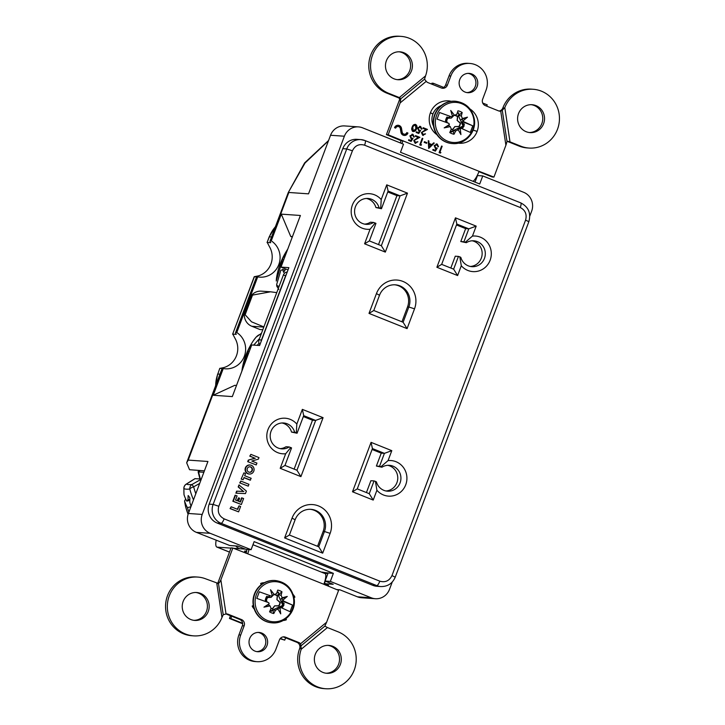 <?xml version="1.0" encoding="UTF-8"?>
<svg xmlns="http://www.w3.org/2000/svg" width="725" height="725" viewBox="0 0 725 725"><rect width="100%" height="100%" fill="white"/><g stroke="black" fill="none" stroke-linecap="round" stroke-linejoin="round"><path stroke-width="1.09" d="M195.116 478.6L186.407 484.092A4.876 1.767 57.8 0 0 186.135 484.191L194.925 478.654L201.323 479.035M185.555 506.458A4.876 2.963 -12.8 0 0 185.582 506.585A4.876 4.876 0 0 0 185.636 506.802L188.092 514.315A88.695 69.328 -146.1 0 1 185.618 506.712A4.876 2.248 164.6 0 0 185.636 506.802A4.876 2.248 164.6 0 0 185.663 506.884M199.683 483.421L193.657 486.828A4.876 1.976 165.5 0 0 189.796 489.031A88.695 81.019 -19.3 0 0 193.502 499.86M201.251 479.234L191.989 484.481A4.876 4.522 83.4 0 0 189.796 489.031A88.695 13.277 -28.8 0 1 183.933 488.623A4.876 4.794 116.2 0 1 186.407 484.092A84.308 12.615 -28.8 0 0 191.989 484.481L193.657 486.828A84.308 77.013 -19.3 0 0 195.813 493.716M183.86 488.179L183.996 494.64A88.695 61.906 -54.5 0 1 183.933 488.623A4.876 2.42 1.5 0 1 183.86 488.179A4.876 4.876 0 0 1 186.135 484.191M189.823 500.377L186.833 501.138A98.573 54.873 174.7 0 1 183.996 494.64M185.654 498.863L184.603 501.138A98.573 54.873 -5.3 0 0 187.44 507.636L190.911 506.757M184.54 500.893L185.582 506.585A4.876 2.963 -12.8 0 0 185.618 506.712A88.695 61.906 -54.5 0 1 184.603 501.138M188.908 512.077A98.528 94.504 -142.7 0 1 187.44 507.636M191.056 506.376A98.528 93.19 -137.3 0 1 189.814 502.353A98.555 76.732 138.1 0 1 189.887 497.975A13.249 3.371 74.5 0 0 188.156 495.537A98.555 78.708 -28.5 0 0 188.011 499.797A98.528 16.956 -16.5 0 0 186.833 501.138M189.841 499.317L188.011 499.797M452.527 143.568L452.173 143.541A21.215 20.436 -86 0 1 434.619 114.749A21.215 20.436 -86 0 1 455.128 101.21L455.49 101.237C465.876 102.678 472.165 108.696 474.358 119.281C476.588 132.122 465.106 144.891 452.527 143.568A21.215 20.436 -86 0 1 448.53 142.861A21.215 20.436 -86 0 1 434.973 114.777A21.215 20.436 -86 0 1 455.49 101.237M449.518 141.828A20.082 19.339 -86 0 1 441.072 108.224A20.082 19.339 -86 0 1 473.38 117.278A20.082 19.339 -86 0 1 449.518 141.828M457.122 113.417L458.726 112.883L458.744 115.411L461.327 116.045L462.178 112.529A11.872 11.437 -86 0 0 457.946 110.834L456.85 114.242L454.53 115.338L450.723 110.463L452.482 116.281L451.376 116.779L439.531 112.511L451.376 116.779M461.327 116.045L462.441 118.501L467.471 117.169L463.329 120.622L463.782 121.746L472.782 125.815L470.298 132.412L461.308 128.343L460.239 128.851L460.928 134.587L458.2 129.784L455.753 130.872L452.971 130.781L451.521 132.068L450.542 130.799M450.288 126.621L448.503 125.407L444.171 127.881L450.288 126.621L451.276 129.077L449.781 132.548A11.872 11.437 -86 0 0 454.013 134.243L455.753 130.872M444.171 127.881L449.391 124.51L448.893 123.377L437.057 119.108L439.531 112.511M458.744 115.411L462.178 112.529M452.337 115.792L454.53 115.338M448.503 125.407L449.391 124.51M454.013 134.243L452.971 130.781M460.239 128.851L457.702 129.086L458.2 129.784M450.406 131.841L463.039 126.032L464.118 126.141L459.704 128.171L461.308 128.343M463.782 121.746L462.188 121.573L472.782 125.815M463.329 120.622L461.299 119.516L467.471 117.169M461.299 119.516L462.441 118.501M447.425 117.668L448.367 117.559L446.972 117.024A9.896 9.534 94 0 0 446.165 118.574L447.425 117.668L446.972 117.024M448.367 117.559L450.125 116.752M447.425 122.824L446.872 121.519L445.503 120.948A9.896 9.534 94 0 1 445.911 119.244L446.165 118.574M464.118 126.141L463.918 125.679A9.896 9.534 94 0 0 464.335 123.975L462.958 123.404L462.188 121.573M461.472 127.364L462.858 127.899A9.896 9.534 94 0 0 463.665 126.349M463.039 126.032L458.191 115.203M462.958 123.404L462.197 123.585L463.918 125.679M446.083 121.238L445.911 119.244M462.197 123.585L464.335 123.975M454.847 115.193A7.295 7.032 -86 0 1 457.692 116.471L457.212 120.45L460.511 123.123A7.295 7.032 -86 0 1 459.17 126.667L454.91 126.585L452.753 129.621A7.295 7.032 -86 0 1 451.195 129.267M446.555 121.392A7.295 7.032 -86 0 1 447.86 118.057L451.312 118.084L454.285 115.103M460.511 123.123L460.176 123.06A7.069 6.815 -86 0 1 458.862 126.549M457.212 120.45L459.913 122.969M457.457 116.888L457.131 120.45M454.421 115.357A7.069 6.815 -86 0 1 457.466 116.662M451.312 118.084L448.195 118.229M446.645 121.428A7.069 6.815 -86 0 1 447.932 118.157M451.267 129.086A7.069 6.815 94 0 0 452.681 129.394L454.838 126.567L458.698 126.494M272.31 622.847L271.957 622.82A21.215 20.436 -86 0 1 254.393 594.029A21.215 20.436 -86 0 1 274.911 580.489L275.273 580.517C285.659 581.957 291.948 587.975 294.132 598.56C296.371 611.402 284.88 624.171 272.31 622.847A21.215 20.436 -86 0 1 268.313 622.15A21.215 20.436 -86 0 1 254.756 594.056A21.215 20.436 -86 0 1 275.273 580.517M269.301 621.107A20.082 19.339 -86 0 1 260.855 587.504A20.082 19.339 -86 0 1 293.163 596.557A20.082 19.339 -86 0 1 269.301 621.107M276.905 592.697L278.509 592.162L278.527 594.69L281.11 595.325L281.952 591.808A11.872 11.437 -86 0 0 277.729 590.114L276.624 593.521L274.304 594.618L270.507 589.742L272.265 595.56L271.159 596.059L259.314 591.79L271.159 596.059M281.11 595.325L282.215 597.781L287.254 596.448L283.112 599.901L283.566 601.025L292.556 605.094L290.082 611.692L281.092 607.623L280.022 608.13L280.711 613.867L277.974 609.063L275.536 610.151L272.745 610.06L271.295 611.347L270.325 610.078M270.062 605.901L268.286 604.686L263.954 607.16L270.062 605.901L271.05 608.357L269.564 611.827A11.872 11.437 -86 0 0 273.796 613.522L275.536 610.151M263.954 607.16L269.174 603.789L268.676 602.656L256.84 598.388L259.314 591.79M278.527 594.69L281.952 591.808M272.12 595.071L274.304 594.618M268.286 604.686L269.174 603.789M273.796 613.522L272.745 610.06M280.022 608.13L277.485 608.366L277.974 609.063M270.189 611.121L282.813 605.312L283.901 605.42L279.487 607.45L281.092 607.623M283.566 601.025L281.971 600.853L292.556 605.094M283.112 599.901L281.083 598.796L287.254 596.448M281.083 598.796L282.215 597.781M267.199 596.947L268.15 596.838L266.755 596.303A9.896 9.534 94 0 0 265.948 597.853L267.199 596.947L266.755 596.303M268.15 596.838L269.908 596.032M267.208 602.103L266.655 600.798L265.287 600.228A9.896 9.534 94 0 1 265.694 598.524L265.948 597.853M283.901 605.42L283.702 604.958A9.896 9.534 94 0 0 284.118 603.254L282.741 602.683L281.971 600.853M281.246 606.644L282.641 607.178A9.896 9.534 94 0 0 283.448 605.629M282.813 605.312L277.974 594.482M282.741 602.683L281.98 602.865L283.702 604.958M265.858 600.518L265.694 598.524M281.98 602.865L284.118 603.254M274.621 594.473A7.295 7.032 -86 0 1 277.476 595.751L276.995 599.729L280.285 602.403A7.295 7.032 -86 0 1 278.953 605.946L274.684 605.864L272.537 608.9A7.295 7.032 -86 0 1 270.978 608.547M266.338 600.672A7.295 7.032 -86 0 1 267.643 597.337L271.087 597.364L274.059 594.382M280.285 602.403L279.95 602.339A7.069 6.815 -86 0 1 278.636 605.828M276.995 599.729L279.687 602.248M277.24 596.168L276.914 599.729M274.204 594.636A7.069 6.815 -86 0 1 277.249 595.941M271.087 597.364L267.978 597.509M266.428 600.708A7.069 6.815 -86 0 1 267.715 597.436M271.05 608.366A7.069 6.815 94 0 0 272.464 608.674L274.621 605.846L278.482 605.774M231.674 616.214L230.795 618.543L242.648 623.292M280.358 638.39L284.735 640.139L285.605 637.81M230.468 615.733L229.444 618.452L230.795 618.543M284.735 640.139L280.077 638.716M229.444 618.452L242.685 623.754M486.738 106.149L487.227 104.844L482.723 103.041M443.691 87.417L433.287 83.257L432.798 84.553M433.287 83.257L431.937 83.167L431.602 84.073M236.504 385.455L234.791 385.328L213.222 395.252L223.264 368.527A19.648 18.922 -86 0 0 225.348 368.798A19.648 18.922 -86 0 0 244.697 355.223A19.648 18.922 -86 0 0 236.794 332.521L257.71 276.877A19.648 18.922 -86 0 0 259.795 277.14A19.648 18.922 -86 0 0 279.152 263.574A19.648 18.922 -86 0 0 271.25 240.863L281.291 214.138L290.743 236.486L292.266 237.093M251.602 295.256L270.552 291.803L261.263 291.151A12.262 11.808 94 0 0 251.602 295.256L244.298 314.695A12.262 11.808 94 0 0 251.811 326.259L259.994 329.54L262.803 329.73M288.024 269.908L280.992 267.099L288.876 267.652L259.604 345.517L251.72 344.964L232.317 396.593L213.222 395.252M281.291 214.138L300.395 215.479L280.992 267.099M292.456 236.604L290.743 236.486M271.25 240.863L270.652 240.827L288.831 192.469L308.524 193.847L330.546 135.258A14.618 14.074 94 0 1 344.674 125.933L358.503 126.893A14.618 14.074 94 0 0 344.375 136.227L202.212 514.433A14.618 14.074 94 0 0 210.205 533.319L251.095 549.695L254.131 541.629L333.373 573.348L330.346 581.414L371.236 597.781A14.618 14.074 94 0 0 375.351 598.723A14.618 14.074 94 0 0 389.479 589.389L392.252 582.021M204.414 470.833L189.542 469.709L186.66 462.786L188.228 460.103L207.93 461.481L188.382 513.472A14.618 14.074 94 0 0 196.375 532.358L229.752 545.508L237.691 546.07L245.829 549.323L251.095 549.695M256.532 276.877L254.393 276.723L232.616 334.207M328.452 140.822L305.026 163.016L288.251 192.578L270.035 241.035L270.652 240.827C269.782 240.718 269.809 241.352 270.724 242.703L267.271 242.467L269.328 246.482A19.648 18.922 -86 0 1 258.263 275.917L254.221 276.705M275.391 226.798A31.9 30.731 94 0 0 269.401 236.785L267.063 242.549M236.794 332.521L235.553 332.693M257.121 276.832L236.205 332.476C235.29 332.313 235.308 332.938 236.25 334.361L232.816 334.116L234.882 338.131A19.648 18.922 -86 0 1 223.817 367.575L219.938 368.382L222.086 368.527L186.66 462.786M215.697 385.519A31.9 30.731 -86 0 1 217.808 374.055L219.775 368.363L217.808 374.055L219.956 374.2M244.298 314.695L245.132 314.75L251.53 321.818L263.864 326.921M252.436 295.311L245.132 314.75M270.552 291.803L276.751 292.628M330.346 581.414L325.072 581.042L328.108 572.977L321.32 572.088M328.108 572.977L333.373 573.348M336.599 589.561L339.844 589.787L357.407 596.811A14.618 14.074 94 0 0 361.521 597.753L375.351 598.723M325.308 585.039L328.552 585.265L325.262 583.743L333.21 584.296L325.072 581.042M529.794 216.095L531.643 211.183A14.618 14.074 94 0 0 523.649 192.297L482.759 175.93L479.723 183.996L400.481 152.268L403.508 144.203L362.618 127.836A14.618 14.074 94 0 0 358.503 126.893M475.02 182.111L477.485 175.559L482.759 175.93M256.949 661.671L255.182 661.553A19.648 18.922 -86 0 1 238.924 634.892L242.368 625.729A4.876 4.694 94 0 0 239.712 619.431L241.479 619.558A4.876 4.694 -86 0 1 244.144 625.856L240.7 635.018A19.648 18.922 94 0 0 256.949 661.671A19.648 18.922 94 0 0 275.953 649.129L279.397 639.967A4.876 4.694 -86 0 1 285.478 637.166L283.702 637.048A4.876 4.694 94 0 0 283.212 636.876M504.799 107.617A29.471 28.384 -86 0 1 533.12 89.266A29.471 28.384 -86 0 1 559.383 120.64A29.471 28.384 -86 0 1 529.014 148.054A29.471 28.384 -86 0 1 520.731 146.151L509.992 141.855L504.799 107.617L502.28 110.282L507.02 141.511L505.905 145.236L500.739 111.17A4.876 4.694 -86 0 1 498.546 110.871L485.288 105.569A4.876 4.694 -86 0 1 482.632 99.271L486.076 90.108A19.648 18.922 94 0 0 469.818 63.447A19.648 18.922 94 0 0 450.823 75.989L447.379 85.16A4.876 4.694 -86 0 1 441.298 87.952L428.04 82.65A4.876 4.694 -86 0 1 426.228 81.345L424.542 79.17L425.548 75.898A29.471 28.384 94 0 0 400.988 36.377A29.471 28.384 94 0 0 371.254 59.414A29.471 28.384 94 0 0 388.6 93.271L399.339 97.567L400.635 98.926L424.542 79.17M441.788 88.124A4.876 4.694 94 0 0 445.603 85.033L449.047 75.871A19.648 18.922 -86 0 1 468.051 63.329L469.818 63.447M216.15 540.27A16.032 4.114 -68.2 0 0 216.893 547.085A16.032 4.114 -68.2 0 0 217.228 547.158L229.499 552.069M246.627 551.245A17.128 1.359 -159.4 0 0 244.606 551.154A17.128 1.359 -159.4 0 0 246.328 552.495M245.331 549.124L233.523 548.299M230.985 548.118L217.228 547.158M245.005 548.997L244.968 549.097A11.319 10.902 94 0 1 243.591 548.426M249.038 549.55A11.319 2.909 111.8 0 1 247.696 553.8L323.848 584.287A11.319 2.909 -68.2 0 0 325.017 573.566L252.962 544.729M325.271 573.729A4.713 4.54 94 0 0 327.265 573.14L323.268 572.868M239.703 548.725A11.319 10.902 -86 0 1 235.761 546.007M246.6 549.378A4.713 1.214 111.8 0 1 246.065 553.32M283.248 620.473A8.646 8.328 94 0 0 286.42 619.73L285.985 618.706M253.315 605.502L252.182 606.028A8.646 8.328 94 0 0 254.203 608.937M264.29 582.728A8.646 8.328 94 0 0 260.656 583.471L261.19 584.731M293.978 597.599L294.894 597.173A8.646 8.328 94 0 0 293.19 594.582M217.246 583.507A1.568 1.513 94 0 0 218.007 582.655L219.358 582.746L220.862 579.882L232.843 548.028L247.696 553.8M220.862 579.882L226.028 613.957A4.876 4.694 -86 0 1 228.221 614.256L226.454 614.129A4.876 4.694 94 0 0 225.955 613.966M241.479 619.558L228.221 614.256M325.779 688.75A29.471 28.384 94 0 0 355.522 665.704A29.471 28.384 94 0 0 338.167 631.856L327.437 627.56L301.228 649.228A29.471 28.384 94 0 0 325.779 688.75L324.012 688.623A29.471 28.384 -86 0 1 299.624 648.648A4.876 4.694 94 0 0 296.96 642.35L298.727 642.477L285.478 637.166M298.727 642.477A4.876 4.694 -86 0 1 300.54 643.782L301.328 648.766L299.624 648.648M323.848 584.287L338.602 590.358L326.622 622.222L300.54 643.782M249.654 638.607A9.67 9.307 94 0 0 257.647 651.721A9.67 9.307 94 0 0 267.607 642.722A9.67 9.307 94 0 0 249.654 638.607M322.426 572.533L322.997 572.206M327.782 572.85L327.265 573.14M325.978 673.217A13.983 13.476 94 0 0 339.499 660.167A13.983 13.476 94 0 0 327.917 645.368M193.847 620.328A13.983 13.476 94 0 0 207.377 607.278A13.983 13.476 94 0 0 195.795 592.479M296.96 642.35L283.702 637.048M239.712 619.431L226.454 614.129M216.775 583.263L221.968 617.501A29.471 28.384 -86 0 1 193.648 635.861L191.88 635.734A29.471 28.384 -86 0 1 165.617 604.36A29.471 28.384 -86 0 1 195.986 576.946L197.762 577.073A29.471 28.384 -86 0 1 206.036 578.967L218.488 583.525L223.227 614.755L226.028 613.957M218.007 582.655L231.067 547.901L232.843 548.028M258.109 632.418A9.67 9.307 -86 0 1 256.768 651.612M253.532 606.598L252.182 606.028M261.942 584.178L260.656 583.471M219.358 582.746L217.545 583.661M221.968 617.501L223.227 614.755M327.437 627.56L324.863 626.11L300.966 645.866M324.863 626.11L326.622 622.222M315.284 654.331A13.983 13.476 94 0 0 326.857 673.308A13.983 13.476 94 0 0 341.276 660.294A13.983 13.476 94 0 0 328.806 645.404A13.983 13.476 94 0 0 315.284 654.331M183.153 601.442A13.983 13.476 -86 0 1 196.683 592.515A13.983 13.476 -86 0 1 209.144 607.405A13.983 13.476 -86 0 1 194.726 620.419A13.983 13.476 -86 0 1 183.153 601.442M193.648 635.861A29.471 28.384 -86 0 1 167.393 604.487A29.471 28.384 -86 0 1 197.762 577.073M301.228 649.228L301.328 648.766M400.173 142.87A4.713 1.214 111.8 0 0 401.152 140.713L386.398 134.642L388.174 134.768L402.928 140.84A11.319 2.909 111.8 0 1 401.813 143.523M473.044 181.323A11.319 2.909 -68.2 0 0 479.071 171.317L493.933 177.099L505.905 145.236M401.505 128.343A3.77 3.634 94 0 0 394.545 127.682L395.669 128.135A2.51 2.42 -86 0 1 400.309 128.57L400.979 132.385A3.77 3.634 94 0 0 407.939 133.047L406.807 132.593A2.51 2.42 -86 0 1 402.167 132.149L401.505 128.343L400.907 128.298A3.77 3.634 94 0 0 397.889 125.262M420.373 127.156L418.135 128.18L419.123 130.246L420.645 130.473L418.751 133.509L416.15 132.467L416.404 131.796L418.561 132.657L419.558 131.053L418.76 130.89L417.573 127.926L420.663 126.485L421.896 129.123L420.373 127.156L419.267 126.984M419.893 126.304L420.663 126.485L420.074 126.449L421.307 129.086M419.548 130.418L420.645 130.473M422.05 132.711L423.427 134.714L422.331 134.551L425.539 133.889L422.639 135.258L421.461 132.53L425.883 129.548L422.929 128.37L423.183 127.691L427.496 129.422L421.461 132.666L422.331 134.551M423.318 135.421L422.639 135.258M412.752 135.067L410.513 136.092L411.492 138.167L413.014 138.384L411.129 141.42L408.519 140.378L408.782 139.708L410.939 140.568L411.927 138.973L411.138 138.801L409.951 135.838L413.032 134.406L414.274 137.034L412.752 135.067L411.646 134.904M412.271 134.216L413.032 134.406L412.443 134.361L413.685 136.998M411.927 138.33L413.014 138.384M414.428 140.623L415.797 142.626L414.709 142.472L417.908 141.801L415.017 143.178L413.839 140.442L418.262 137.469L415.307 136.282L415.561 135.611L419.875 137.333L413.83 140.578L414.709 142.472M415.697 143.333L415.017 143.178M420.572 144.429L421.551 144.819L420.926 145.344L419.748 144.873L422.231 138.276L422.802 138.502L420.572 144.429L419.983 144.384L421.551 144.819M424.415 141.683L426.853 142.662L426.599 143.333L424.161 142.363L424.415 141.683M434.275 143.097L428.702 148.462L428.248 140.686L428.874 140.931L429.01 143.423L431.892 144.574L433.65 142.852L434.275 143.097L428.674 147.972M469.99 108.986A18.515 17.835 -86 0 1 477.132 131.37L477.113 131.424A18.515 17.835 -86 0 1 458.2 143.151M436.967 134.723A18.515 17.835 -86 0 1 430.433 112.747L430.46 112.683A18.515 17.835 -86 0 1 451.258 101.319M388.174 134.768L400.146 102.905L426.228 81.345M459.777 79.578A9.67 9.307 94 0 0 467.77 92.691A9.67 9.307 94 0 0 477.739 83.701A9.67 9.307 94 0 0 459.777 79.578M439.939 152.177L440.909 152.567L440.283 153.093L439.114 152.631L441.597 146.024L442.159 146.26L439.939 152.177L439.35 152.132L440.909 152.567M436.994 144.773L434.755 145.797L435.734 147.864L437.266 148.09L435.372 151.126L432.771 150.084L433.024 149.413L435.181 150.274L436.178 148.67L435.381 148.507L434.193 145.544L437.284 144.103L438.516 146.74L436.994 144.773L435.888 144.61M436.513 143.922L437.284 144.103L436.686 144.067L437.927 146.704M436.169 148.036L437.266 148.09M412.181 127.083C412.733 125.135 413.893 124.274 415.679 124.492C417.111 125.57 417.382 127.011 416.494 128.805C415.978 130.754 414.836 131.633 413.069 131.433C411.61 130.355 411.32 128.905 412.181 127.083M415.081 124.356L415.679 124.492L415.09 124.455C416.522 125.534 416.793 126.966 415.905 128.769L416.494 128.805M413.649 131.569L413.069 131.433M529.205 132.521A13.983 13.476 94 0 0 542.735 119.471A13.983 13.476 94 0 0 531.153 104.672M397.083 79.632A13.983 13.476 94 0 0 410.604 66.582A13.983 13.476 94 0 0 399.022 51.783M386.398 134.642L399.466 99.887A1.568 1.513 94 0 0 398.605 97.857L386.833 93.144A29.471 28.384 -86 0 1 369.478 59.296A29.471 28.384 -86 0 1 399.221 36.25L400.988 36.377M499.036 111.034A4.876 4.694 94 0 0 502.86 107.953A29.471 28.384 -86 0 1 531.353 89.139L533.12 89.266M529.014 148.054L527.238 147.927A29.471 28.384 -86 0 1 518.964 146.033L507.355 141.384M493.933 177.099L492.157 176.972L478.935 171.68M468.232 73.388A9.67 9.307 -86 0 1 466.891 92.582M402.982 140.695L401.206 140.568M404.378 134.198L403.789 134.152A2.51 2.42 -86 0 1 401.577 132.113L400.907 128.298M403.997 135.421A3.77 3.634 94 0 0 407.35 133.001L406.743 132.757M407.35 133.001L407.939 133.047M395.152 127.926A2.51 2.42 -86 0 1 397.508 126.485L398.097 126.531M420.038 130.455L418.262 133.309M416.34 131.959L418.561 132.657M419.594 126.304L420.074 126.449M419.784 127.111L418.135 128.18M417.546 128.144L418.524 130.21L419.123 130.246M418.524 130.21L420.056 130.427M424.886 133.826L425.539 133.889M424.95 133.844L423.019 135.376M423.119 127.863L427.496 129.422M426.907 129.376L424.007 131.162M423.418 131.125L421.461 132.666M412.416 138.366L410.631 141.23M408.719 139.871L410.939 140.568M411.963 134.216L412.443 134.361M412.163 135.022L410.513 136.092M409.924 136.055L411.492 138.167M410.903 138.122L412.425 138.348M417.256 141.738L417.908 141.801M417.319 141.765L415.389 143.296M415.498 135.774L419.875 137.333M419.286 137.288L416.386 139.082M415.797 139.037L413.83 140.578M420.962 144.773L420.491 145.172M422.167 138.448L422.802 138.502M422.213 138.466L419.983 144.384M424.352 141.855L426.853 142.662M426.264 142.617L426.073 143.124M428.267 140.886L428.874 140.931M428.276 140.895L428.421 143.387L429.01 143.423M428.421 143.387L431.892 144.574M441.271 105.56A14.582 14.047 94 0 0 432.934 114.024L432.907 114.079A14.582 14.047 94 0 0 433.505 126.078M400.635 98.926L400.146 102.905M502.28 110.282L500.739 111.17M440.32 152.531L439.848 152.921M441.534 146.196L442.159 146.26M441.57 146.214L439.35 152.132M436.658 148.072L434.873 150.927M432.961 149.577L435.181 150.274M436.214 143.922L436.686 144.067M436.405 144.728L434.755 145.797M434.166 145.761L435.734 147.864M435.145 147.828L436.667 148.045M415.905 128.769C415.389 130.718 414.247 131.587 412.48 131.388M518.52 113.635A13.983 13.476 -86 0 1 532.041 104.708A13.983 13.476 -86 0 1 544.502 119.598A13.983 13.476 -86 0 1 530.093 132.612A13.983 13.476 -86 0 1 518.52 113.635M386.389 60.746A13.983 13.476 94 0 0 397.962 79.723A13.983 13.476 94 0 0 412.38 66.709A13.983 13.476 94 0 0 399.91 51.819A13.983 13.476 94 0 0 386.389 60.746M509.992 141.855L507.554 141.348M507.02 141.511L508.125 141.312M429.055 144.221L428.466 144.184L428.638 147.148L431.33 145.127L429.055 144.221L429.227 147.193M399.339 97.567L425.548 75.898M414.818 125.117L413.023 125.706L412.163 127.274L412.715 130.708L413.703 130.835L415.923 128.579L415.407 125.162L414.428 125.026M412.163 127.274L412.752 127.31L413.304 130.745L412.715 130.708M413.023 125.706L413.612 125.751L412.752 127.31M415.407 125.162L413.612 125.751M203.87 472.283L198.55 471.912A11.473 0.997 -14.2 0 1 198.115 471.757L199.928 478.935M200.39 470.552A11.473 0.997 -14.2 0 0 198.115 471.757M259.903 344.728A4.713 4.069 -77.3 0 1 259.088 339.635L261.399 340.161L285.65 275.636A4.713 4.069 102.7 0 1 286.357 274.34M287.227 272.038A4.713 4.069 102.7 0 0 283.339 275.11L259.088 339.635M261.072 341.62A4.713 4.069 -77.3 0 1 261.399 340.161M250.152 349.151L250.315 346.613A13.467 3.462 -68.2 0 0 247.941 350.882L247.415 353.519L248.385 353.845M247.941 350.882L249.219 351.625M253.705 345.109L259.496 338.548M246.69 358.358L245.974 358.105L247.388 353.628L248.032 353.737M242.15 370.43L245.974 358.105M259.042 343.306L257.139 345.345M242.386 367.756L241.914 371.073A23.137 5.945 111.8 0 1 242.386 367.756L242.386 367.756C244.153 358.232 247.696 349.396 252.998 341.248L252.998 341.248A23.137 5.945 111.8 0 1 260.873 334.887M284.97 270.18L282.587 269.401L283.647 272.392A13.467 3.462 -68.2 0 0 285.623 268.948M284.599 257.493L284.762 254.955A13.467 3.462 -68.2 0 0 282.388 259.224L281.871 261.861L282.832 262.196M282.388 259.224L283.665 259.967M276.288 280.602A23.137 5.945 111.8 0 1 276.832 276.107L276.252 281.01L281.835 261.97L282.487 262.087M281.137 266.7L280.43 266.447M283.203 269.573L280.802 270.371L276.66 284.526L276.787 286.167L278.808 289.447M276.832 276.107L276.832 276.107C278.608 266.573 282.143 257.737 287.444 249.59L287.444 249.59A23.137 5.945 111.8 0 1 287.725 249.164L287.444 249.59M279.225 286.058A23.137 5.945 111.8 0 1 276.66 284.526M250.415 465.06L250.043 465.006A4.54 4.377 94 0 0 245.086 469.202A4.54 4.377 94 0 0 249.409 474.05L249.79 474.05A4.522 4.35 94 0 0 250.415 465.06A4.522 4.35 94 0 0 245.494 469.238A4.522 4.35 94 0 0 249.79 474.05M385.319 252.101L364.584 243.799L370.067 229.236A17.835 17.183 -86 0 1 352.368 205.084A17.835 17.183 -86 0 1 381.214 199.565L386.742 184.848L407.477 193.149L385.319 252.101L381.341 245.712L369.36 240.917L364.584 243.799M455.463 217.835L476.189 226.137L472.446 236.087A17.835 17.183 -86 0 1 490.136 260.23A17.835 17.183 -86 0 1 461.299 265.749L457.611 275.554L436.885 267.262L455.463 217.835L456.813 224.043L441.661 264.371L453.642 269.165L458.436 256.414L455.273 256.188L450.823 268.042M407.078 328.633L369.007 313.399L376.447 293.598A21.215 20.436 -86 0 1 402.928 281.418A21.215 20.436 -86 0 1 414.519 308.841L407.078 328.633L403.109 322.253L408.846 307.001L414.519 308.841M371.064 442.359L391.799 450.66L388.056 460.611A17.835 17.183 -86 0 1 405.746 484.753A17.835 17.183 -86 0 1 376.909 490.272L373.221 500.078L352.495 491.777L371.064 442.359L372.423 448.567L357.262 488.895L369.252 493.689L374.046 480.929L375.432 481.382L376.909 490.272M322.688 553.157L284.617 537.914L292.057 518.121A21.215 20.436 -86 0 1 318.538 505.941A21.215 20.436 -86 0 1 330.129 533.355L322.688 553.157L318.719 546.768L324.456 531.516L330.129 533.355M300.92 476.624L280.194 468.323L285.668 453.75A17.835 17.183 -86 0 1 267.978 429.608A17.835 17.183 -86 0 1 296.824 424.089L302.352 409.371L323.078 417.663L300.92 476.624L296.951 470.235L284.97 465.432L280.194 468.323M247.714 461.662L256.233 464.924L256.922 463.085L251.802 461.037L258.408 459.133L258.979 457.602L250.877 454.358L249.772 456.17L254.847 458.2L248.294 460.103L247.714 461.662L256.233 464.924M243.935 477.666L250.143 480.149L251.194 478.31L244.678 475.7L245.503 473.498L243.917 472.863L241.162 479.08L243.165 479.733L243.99 477.53L250.506 480.14M239.73 482.895L248.249 486.149L248.938 484.318L240.836 481.074L239.73 482.895L248.249 486.149M235.87 493.163L245.458 493.589L246.391 491.088L238.96 484.952L238.199 486.973L243.41 491.459L236.631 491.142L235.87 493.163L245.458 493.589M242.014 497.894L240.455 502.044L238.516 501.274L239.64 498.265L238.579 497.848L237.456 500.848L235.516 500.069L237.075 495.918L235.099 495.22L232.834 501.256L241.352 504.518L243.6 498.528L241.624 497.83L240.093 501.899M238.579 497.848L237.093 500.703M239.023 505.851L237.691 509.394L231.166 506.784L230.477 508.615L238.588 511.859L240.609 506.485L239.023 505.851L237.329 509.249M231.166 506.784L230.07 508.597L238.588 511.859M373.221 500.078L369.252 493.689M388.056 460.611L380.951 466.719L379.556 466.266L384.413 453.361L391.799 450.66M476.189 226.137L468.803 228.837L463.955 241.742L460.792 241.525L466.329 242.703A12.968 12.488 -86 0 1 473.733 240.8A12.968 12.488 -86 0 1 485.288 254.602A12.968 12.488 -86 0 1 471.921 266.673A12.968 12.488 -86 0 1 460.819 257.366L459.822 256.858L461.299 265.749M459.822 256.858L458.436 256.414M457.611 275.554L453.642 269.165M463.955 241.742L466.329 242.703M472.446 236.087L465.341 242.195M364.584 145.19C359.093 143.641 355.032 145.507 352.423 150.782L218.805 506.258C217.292 511.968 219.068 516.164 224.134 518.855L379.809 581.169C385.301 582.71 389.361 580.852 391.971 575.577L525.589 220.092C527.102 214.382 525.326 210.187 520.26 207.504L364.584 145.19A4.876 1.251 -68.2 0 0 365.083 140.578A4.876 1.251 -68.2 0 0 364.983 140.55A14.618 14.074 94 0 0 360.878 139.608L356.917 139.336A14.618 14.074 94 0 0 342.78 148.661L209.163 504.138A14.618 14.074 94 0 0 217.156 523.033L221.116 523.305L376.792 585.619L372.831 585.347A14.618 14.074 94 0 0 376.937 586.289L380.906 586.561C387.694 586.625 392.47 583.498 395.225 577.2L528.842 221.714C531.171 213.195 528.48 206.915 520.768 202.891A4.876 1.251 -68.2 0 0 520.659 202.864M372.831 585.347L217.156 523.033M280.203 448.639A12.968 12.488 -86 0 0 286.013 446.736L289.175 446.962A12.968 12.488 -86 0 1 281.771 448.857A12.968 12.488 -86 0 1 270.217 435.054A12.968 12.488 -86 0 1 283.584 422.983A12.968 12.488 -86 0 1 294.685 432.29L291.522 432.073L297.069 433.242L296.317 432.843L296.824 424.089M294.685 432.29L296.317 432.843M284.97 465.432L291.559 447.914L289.175 446.962M317.55 546.306L323.142 531.425A16.349 15.742 94 0 0 310.273 509.312M379.556 466.266L376.393 466.048L381.939 467.217A12.968 12.488 -86 0 1 389.343 465.323A12.968 12.488 -86 0 1 400.898 479.125A12.968 12.488 -86 0 1 387.531 491.188A12.968 12.488 -86 0 1 376.429 481.88L375.432 481.382M380.951 466.719L381.939 467.217M366.433 492.556L370.883 480.711L374.046 480.929M372.423 448.567L384.413 453.361L381.25 453.143L376.393 466.048M401.949 321.782L407.541 306.911A16.349 15.742 94 0 0 394.663 284.789M460.792 241.525L465.64 228.62L468.803 228.837L456.813 224.043M364.593 224.125A12.968 12.488 -86 0 0 370.403 222.222L373.565 222.439A12.968 12.488 -86 0 1 366.161 224.333A12.968 12.488 -86 0 1 354.607 210.531A12.968 12.488 -86 0 1 367.974 198.469A12.968 12.488 -86 0 1 379.075 207.776L375.913 207.549L381.459 208.727L380.707 208.32L381.214 199.565M379.075 207.776L380.707 208.32M369.36 240.917L375.949 223.391L373.565 222.439M281.989 422.983A12.968 12.488 -86 0 1 291.522 432.073M303.34 416.558L312.502 420.228L315.665 420.446L303.684 415.652L297.069 433.242M312.502 420.228L294.105 469.175M296.951 470.235L315.665 420.446M292.057 518.121L295.12 519.78A16.349 15.742 -86 0 1 310.925 509.34A16.349 15.742 -86 0 1 324.456 531.516L323.142 531.425M295.12 519.78L289.393 535.032L318.719 546.768M387.748 465.314A12.968 12.488 -86 0 1 397.735 478.908A12.968 12.488 -86 0 1 385.963 490.97M372.079 449.473L381.25 453.143M376.447 293.598L379.51 295.256A16.349 15.742 -86 0 1 395.315 284.825A16.349 15.742 -86 0 1 408.846 307.001L407.541 306.911M379.51 295.256L373.783 310.508L403.109 322.253M472.147 240.791A12.968 12.488 -86 0 1 482.125 254.384A12.968 12.488 -86 0 1 470.353 266.456M456.478 224.949L465.64 228.62M366.388 198.46A12.968 12.488 -86 0 1 375.913 207.549M387.757 191.962L396.928 195.632L400.082 195.85L388.102 191.056L381.459 208.727M396.928 195.632L378.495 244.651M381.341 245.712L400.082 195.85L407.477 193.149M285.668 453.75L290.807 447.506M303.73 415.679L302.352 409.371M315.574 420.418L323.078 417.663M289.393 535.032L284.617 537.914M357.262 488.895L352.495 491.777M373.783 310.508L369.007 313.399M441.661 264.371L436.885 267.262M370.067 229.236L375.197 222.983M388.102 191.056L386.742 184.848M237.909 546.152L229.752 545.508M325.262 583.743C324.465 582.9 324.637 581.967 325.779 580.952M252.3 470.525A2.746 2.646 94 0 0 249.862 466.791A2.746 2.646 94 0 0 249.472 472.265A2.746 2.646 94 0 0 252.3 470.525M249.672 466.791A2.728 2.628 -86 0 1 251.901 470.489A2.728 2.628 -86 0 1 249.291 472.229M250.877 454.358L249.772 456.17M250.188 456.188L254.847 458.2M255.3 458.236L248.294 460.103M248.693 460.157L248.122 461.671M243.917 472.863L241.162 479.08M241.579 479.098L243.165 479.733M240.836 481.074L240.138 482.904M239.35 485.016L238.199 486.973M238.607 486.992L243.41 491.459M243.863 491.514L236.631 491.142M237.03 491.197L236.287 493.163M235.489 495.284L233.242 501.265L241.352 504.518M188.228 460.103L222.666 368.49M202.212 514.433L188.382 513.472M344.375 136.227L330.546 135.258M251.811 326.259L263.8 327.093M321.392 572.116L322.96 572.224M371.236 597.781L357.407 596.811M271.576 236.939L269.22 236.821L275.491 226.517M244.144 625.856L242.368 625.729M445.603 85.033L447.379 85.16M238.924 634.892L240.7 635.018M402.928 140.84L479.071 171.317M401.577 132.113L402.167 132.149M477.113 131.424L473.117 130.128M432.907 114.079L430.433 112.747M432.934 114.024L430.46 112.683M477.132 131.37L473.135 130.074M400.816 99.977L399.466 99.887M502.86 107.953L504.564 108.07M449.047 75.871L450.823 75.989M398.605 97.857L400.109 97.966M386.833 93.144L388.6 93.271M518.964 146.033L520.731 146.151M200.327 478.971L198.55 471.912M283.339 275.11L285.65 275.636M210.205 533.319L196.375 532.358M379.809 581.169A4.876 1.251 111.8 0 1 376.792 585.619A14.618 14.074 94 0 0 380.906 586.561M520.26 207.504A4.876 1.251 -68.2 0 0 520.768 202.891L365.083 140.578L360.878 139.608A14.618 14.074 94 0 0 346.74 148.942L342.78 148.661M352.423 150.782L346.74 148.942L213.132 504.419L209.163 504.138M218.805 506.258L213.132 504.419A14.618 14.074 94 0 0 221.116 523.305A4.876 1.251 -68.2 0 0 224.134 518.855M391.971 575.577L395.225 577.2M525.589 220.092L528.842 221.714M235.562 332.675L256.55 276.85M254.23 276.705L232.625 334.18M267.081 242.522L269.22 236.821M288.251 192.578L304.627 162.907L328.57 140.505M217.627 374.091L215.524 385.972M229.481 552.124L216.893 547.085M252.998 341.248L256.007 337.234L261.48 333.255"/></g></svg>
